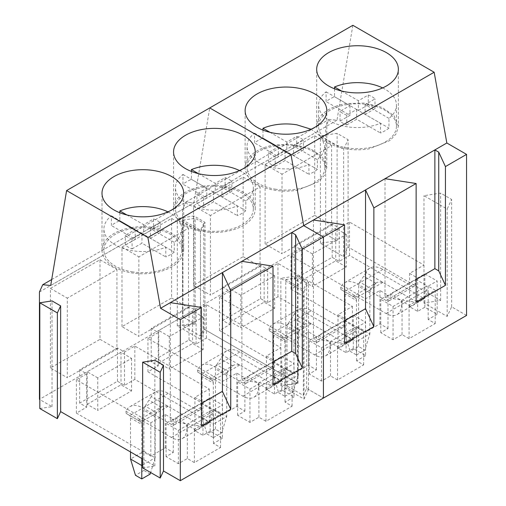 <?xml version="1.0" encoding="UTF-8"?>
<svg xmlns="http://www.w3.org/2000/svg" width="506" height="506" viewBox="0 0 506 506"><rect width="100%" height="100%" fill="white"/><g stroke="black" fill="none" stroke-linecap="round" stroke-linejoin="round"><path stroke-width="0.38" stroke-dasharray="2.53 1.9" d="M346.566 147.815A38.93 22.473 0 0 0 396.457 126.247A38.93 22.473 0 0 0 368.488 104.679A38.93 22.473 0 0 0 318.603 126.247A38.93 22.473 0 0 0 346.566 147.815M334.548 88.809L334.548 96.722A38.93 22.473 0 0 0 326.098 101.598L326.098 91.839A38.93 22.473 0 0 0 318.603 105.103A38.93 22.473 0 0 0 346.566 126.664A38.93 22.473 0 0 0 380.499 123.249L380.499 133.008A38.93 22.473 0 0 0 388.95 128.126L388.95 118.366A38.93 22.473 0 0 0 396.457 105.103A38.93 22.473 0 0 0 382.625 87.917M326.098 91.839L349.937 105.602L340.057 111.307A20.512 11.84 0 0 0 346.781 115.191L356.66 109.486L380.499 123.249M388.95 118.366L365.111 104.603L374.99 98.898A20.512 11.84 0 0 0 368.273 95.02L358.387 100.726L341.588 91.023M365.111 104.603L365.111 114.362L388.95 128.126M346.781 115.191L346.781 124.95A20.512 11.84 0 0 1 340.057 121.067L349.937 115.362L326.098 101.598M346.781 124.95L356.66 119.245L380.499 133.008M368.273 95.02L368.273 104.78A20.512 11.84 0 0 1 374.99 108.657L365.111 114.362M368.273 104.78L358.387 110.485L334.548 96.722M356.66 109.486L356.66 119.245M349.937 105.602L349.937 115.362M358.387 100.726L358.387 110.485M340.057 121.067L340.057 111.307M374.99 108.657L374.99 98.898M275.005 189.13A38.93 22.473 0 0 0 324.896 167.562A38.93 22.473 0 0 0 296.927 146A38.93 22.473 0 0 0 247.036 167.562A38.93 22.473 0 0 0 275.005 189.13M262.987 130.124L262.987 138.037A38.93 22.473 0 0 0 254.531 142.92L254.531 133.16A38.93 22.473 0 0 0 247.036 146.417A38.93 22.473 0 0 0 275.005 167.986A38.93 22.473 0 0 0 308.932 164.564L308.932 174.323A38.93 22.473 0 0 0 317.388 169.447L317.388 159.687L322.973 153.394L324.896 146.417L321.259 136.943L311.063 129.232M254.531 133.16L278.37 146.917L268.49 152.622A20.512 11.84 0 0 0 275.213 156.506L285.093 150.801L308.932 164.564M317.388 159.687L293.55 145.924L303.429 140.219A20.512 11.84 0 0 0 296.706 136.335L286.826 142.041L270.021 132.338M293.55 145.924L293.55 155.684L317.388 169.447M275.213 156.506L275.213 166.265A20.512 11.84 0 0 1 268.49 162.388L278.37 156.683L254.531 142.92M275.213 166.265L285.093 160.56L308.932 174.323M296.706 136.335L296.706 146.095A20.512 11.84 0 0 1 303.429 149.978L293.55 155.684M296.706 146.095L286.826 151.8L262.987 138.037M285.093 150.801L285.093 160.56M278.37 146.917L278.37 156.683M286.826 142.041L286.826 151.8M268.49 162.388L268.49 152.622M303.429 149.978L303.429 140.219M203.437 230.451A38.93 22.473 0 0 0 253.329 208.883A38.93 22.473 0 0 0 225.36 187.315A38.93 22.473 0 0 0 175.474 208.883A38.93 22.473 0 0 0 203.437 230.451M191.42 171.439L191.42 179.352A38.93 22.473 0 0 0 182.97 184.235L182.97 174.475A38.93 22.473 0 0 0 175.474 187.732A38.93 22.473 0 0 0 203.437 209.301A38.93 22.473 0 0 0 237.371 205.879L237.371 215.645A38.93 22.473 0 0 0 245.821 210.762L245.821 201.002A38.93 22.473 0 0 0 253.329 187.732A38.93 22.473 0 0 0 239.496 170.554M182.97 174.475L206.809 188.238L196.929 193.943A20.512 11.84 0 0 0 203.652 197.821L213.532 192.122L237.371 205.879M245.821 201.002L221.982 187.239L231.862 181.534A20.512 11.84 0 0 0 225.138 177.65L215.259 183.355L198.46 173.659M221.982 187.239L221.982 196.998L245.821 210.762M203.652 197.821L203.652 207.586A20.512 11.84 0 0 1 196.929 203.703L206.809 197.998L182.97 184.235M203.652 207.586L213.532 201.881L237.371 215.645M225.138 177.65L225.138 187.41A20.512 11.84 0 0 1 231.862 191.293L221.982 196.998M225.138 187.41L215.259 193.115L191.42 179.352M213.532 192.122L213.532 201.881M206.809 188.238L206.809 197.998M215.259 183.355L215.259 193.115M196.929 203.703L196.929 193.943M231.862 191.293L231.862 181.534M131.876 271.766A38.93 22.473 0 0 0 181.768 250.198A38.93 22.473 0 0 0 153.799 228.636A38.93 22.473 0 0 0 103.907 250.198A38.93 22.473 0 0 0 131.876 271.766M119.852 212.76L119.852 220.673A38.93 22.473 0 0 0 111.402 225.549L111.402 215.79A38.93 22.473 0 0 0 103.907 229.054A38.93 22.473 0 0 0 131.876 250.622A38.93 22.473 0 0 0 165.804 247.2L165.804 256.959A38.93 22.473 0 0 0 174.26 252.083L174.26 242.317A38.93 22.473 0 0 0 181.768 229.054A38.93 22.473 0 0 0 167.929 211.869M111.402 215.79L135.241 229.553L125.361 235.258A20.512 11.84 0 0 0 132.085 239.142L141.965 233.437L165.804 247.2M174.26 242.317L150.421 228.554L160.301 222.849A20.512 11.84 0 0 0 153.577 218.971L143.698 224.677L126.892 214.974M150.421 228.554L150.421 238.313L174.26 252.083M132.085 239.142L132.085 248.901A20.512 11.84 0 0 1 125.361 245.018L135.241 239.313L111.402 225.549M132.085 248.901L141.965 243.196L165.804 256.959M153.577 218.971L153.577 228.731A20.512 11.84 0 0 1 160.301 232.608L150.421 238.313M153.577 228.731L143.698 234.436L119.852 220.673M141.965 233.437L141.965 243.196M135.241 229.553L135.241 239.313M143.698 224.677L143.698 234.436M125.361 245.018L125.361 235.258M160.301 232.608L160.301 222.849M415.641 279.356L426.912 285.865L401.555 300.507L390.284 293.999L415.641 279.356L415.641 283.423L390.284 298.066L390.284 293.999M415.641 283.423A5.977 3.453 -120 0 1 414.401 286.162A5.977 3.453 -120 0 1 411.416 285.865L382.884 269.394A25.901 14.952 -120 0 0 369.937 268.11A25.901 14.952 -120 0 0 365.977 272.658L411.416 298.882A21.916 12.65 -120 0 0 422.371 299.963A21.916 12.65 -120 0 0 426.324 294.473A21.916 12.65 -120 0 0 426.912 289.932L426.912 285.865M411.416 285.865L386.059 300.507A5.977 3.453 -120 0 0 389.044 300.804A5.977 3.453 -120 0 0 390.284 298.066M386.059 300.507L357.527 284.037A25.901 14.952 -120 0 0 344.58 282.753A25.901 14.952 -120 0 0 340.62 287.3L340.905 289.483L344.415 291.608A5.977 3.453 -60 0 1 345.2 293.986L345.2 335.073L356.471 341.582L356.471 300.494L345.2 293.986M356.471 354.978L364.889 350.12L358.583 346.483L350.171 351.341L356.471 354.978L356.471 341.582L369.854 333.852L369.854 292.765L370.639 289.476L355.686 298.116L352.998 296.465C353.08 295.801 354.459 295.928 357.147 296.839L386.059 313.518A21.916 12.65 -120 0 0 397.014 314.605A21.916 12.65 -120 0 0 400.967 309.115A21.916 12.65 -120 0 0 401.555 304.574L401.555 300.507M370.639 289.476L371.113 288.616L359.829 282.101L359.374 282.974L358.583 286.263L358.583 327.344L345.2 335.073L350.171 351.341M340.905 289.483L352.998 296.465L377.375 282.221L375.882 283.259L371.113 288.616M382.504 282.203L377.368 282.221M359.829 282.101L365.977 272.658M355.256 297.768L343.972 291.254L355.256 297.768M355.686 298.116A5.977 3.453 -60 0 1 356.471 300.494M358.583 346.483L358.583 327.344L369.854 333.852L364.889 350.12M344.074 320.677L355.345 327.186L329.988 341.822L318.717 335.314L344.074 320.677L344.074 324.744L318.717 339.381L318.717 335.314M344.074 324.744A5.977 3.453 -120 0 1 342.84 327.477A5.977 3.453 -120 0 1 339.849 327.186L311.323 310.716A25.901 14.952 -120 0 0 298.376 309.432A25.901 14.952 -120 0 0 294.41 313.979L339.849 340.196A21.916 12.65 -120 0 0 350.803 341.284A21.916 12.65 -120 0 0 354.757 335.788A21.916 12.65 -120 0 0 355.345 331.253L355.345 327.186M339.849 327.186L314.492 341.822A5.977 3.453 -120 0 0 317.477 342.119A5.977 3.453 -120 0 0 318.717 339.381M314.492 341.822L285.966 325.352A25.901 14.952 -120 0 0 273.012 324.068A25.901 14.952 -120 0 0 269.053 328.615L269.344 330.804L272.854 332.923A5.977 3.453 -60 0 1 273.638 335.307L273.638 376.388L284.91 382.897L284.91 341.809L273.638 335.307M284.91 396.299L293.322 391.435L287.022 387.798L278.604 392.656L284.91 396.299L284.91 382.897L298.293 375.174L298.293 334.087L299.078 330.797L284.119 339.431L281.437 337.787C281.513 337.116 282.898 337.243 285.58 338.16L314.492 354.839A21.916 12.65 -120 0 0 325.447 355.92A21.916 12.65 -120 0 0 329.4 350.43A21.916 12.65 -120 0 0 329.988 345.889L329.988 341.822M299.078 330.797L299.552 329.931L288.268 323.416L287.806 324.289L287.022 327.578L287.022 368.665L273.638 376.388L278.604 392.656M269.344 330.804L281.437 337.787L305.807 323.543M310.937 323.517L305.807 323.536L304.315 324.574L299.552 329.931M288.268 323.416L294.41 313.979M283.689 339.09L272.405 332.575L283.689 339.09M284.119 339.431A5.977 3.453 -60 0 1 284.91 341.809M287.022 387.798L287.022 368.665L298.293 375.174L293.322 391.435M272.513 361.992L283.784 368.501L258.421 383.143L247.156 376.635L272.513 361.992L272.513 366.059L247.156 380.702L247.156 376.635M272.513 366.059A5.977 3.453 -120 0 1 271.273 368.798A5.977 3.453 -120 0 1 268.288 368.501L239.755 352.031A25.901 14.952 -120 0 0 226.808 350.747A25.901 14.952 -120 0 0 222.849 355.294L268.288 381.511A21.916 12.65 -120 0 0 279.242 382.599A21.916 12.65 -120 0 0 283.196 377.109A21.916 12.65 -120 0 0 283.784 372.568L283.784 368.501M268.288 368.501L242.931 383.143A5.977 3.453 -120 0 0 245.916 383.434A5.977 3.453 -120 0 0 247.156 380.702M242.931 383.143L214.399 366.673A25.901 14.952 -120 0 0 201.451 365.389A25.901 14.952 -120 0 0 197.492 369.937L197.776 372.119L201.287 374.244A5.977 3.453 -60 0 1 202.071 376.622L202.071 417.709L213.342 424.218L213.342 383.131L202.071 376.622M213.342 437.614L221.761 432.757L215.455 429.12L207.043 433.977L213.342 437.614L213.342 424.218L226.726 416.489L226.726 375.401L227.51 372.112L212.558 380.746L209.87 379.102C209.952 378.437 211.331 378.558 214.019 379.475L242.931 396.154A21.916 12.65 -120 0 0 253.885 397.242A21.916 12.65 -120 0 0 257.839 391.745A21.916 12.65 -120 0 0 258.421 387.21L258.421 383.143M227.51 372.112L227.985 371.246L216.701 364.737L216.245 365.604L215.455 368.893L215.455 409.98L202.071 417.709L207.043 433.977M197.776 372.119L209.952 378.88M239.376 364.832L234.24 364.858L232.754 365.895L227.985 371.246M216.701 364.737L222.849 355.294M212.128 380.404L200.844 373.89L212.128 380.404M212.558 380.746A5.977 3.453 -60 0 1 213.342 383.131M215.455 429.12L215.455 409.98L226.726 416.489L221.761 432.757M200.945 403.314L212.216 409.816L186.859 424.458L175.588 417.95L200.945 403.314L200.945 407.381L175.588 422.017L175.588 417.95M200.945 407.381A5.977 3.453 -120 0 1 199.712 410.113A5.977 3.453 -120 0 1 196.72 409.816L168.194 393.345A25.901 14.952 -120 0 0 155.241 392.068A25.901 14.952 -120 0 0 151.281 396.609L196.72 422.833A21.916 12.65 -120 0 0 207.675 423.914A21.916 12.65 -120 0 0 211.628 418.424A21.916 12.65 -120 0 0 212.216 413.883L212.216 409.816M196.72 409.816L171.363 424.458A5.977 3.453 -120 0 0 174.349 424.755A5.977 3.453 -120 0 0 175.588 422.017M171.363 424.458L142.837 407.988A25.901 14.952 -120 0 0 129.884 406.704A25.901 14.952 -120 0 0 125.924 411.252L126.215 413.44L129.726 415.559A5.977 3.453 -60 0 1 130.51 417.937L130.51 451.947M142.648 465.027L155.165 457.803L155.165 416.723L155.949 413.434L140.991 422.067L138.309 420.423C138.385 419.752 139.77 419.879 142.452 420.79L171.363 437.469A21.916 12.65 -120 0 0 182.318 438.557A21.916 12.65 -120 0 0 186.271 433.066A21.916 12.65 -120 0 0 186.859 428.525L186.859 424.458M155.949 413.434L156.424 412.567L145.14 406.052L143.894 410.214L143.894 451.301L130.51 459.024M126.215 413.44L138.309 420.423L162.679 406.179M167.809 406.154L162.679 406.173L161.186 407.21L156.424 412.567M145.14 406.052L151.281 396.609M140.56 421.719L129.277 415.211L140.56 421.719M140.991 422.067A5.977 3.453 -60 0 1 141.781 424.445L130.51 417.937M141.781 458.455L141.781 424.445M150.193 474.071L143.894 470.435L143.894 451.301L155.165 457.803L150.668 472.534M143.894 470.435L135.475 475.292M466.564 315.434L451.637 306.813L447.171 316.433L423.977 303.043L440.644 300.463L348.09 247.029L343.625 256.656L320.431 243.26L337.097 240.685L325.693 234.101L182.565 316.731L193.969 323.321L177.302 325.896L200.496 339.286L204.962 329.665L297.515 383.099L280.849 385.68L304.043 399.07L308.508 389.443L323.435 398.064L306.611 388.349L303.334 395.407L285.776 385.268L298.002 383.377L203.773 328.976L200.496 336.035L182.938 325.896L195.164 324.004L182.565 316.731L39.436 399.367M365.591 355.629L356.61 360.816L363.656 364.883L337.527 379.968L330.481 375.901L321.5 381.081L309.21 373.991L316.433 369.823L308.369 365.168L293.961 373.485L219.503 330.494L229.819 324.542L222.773 320.475L260.609 298.629L267.649 302.696L277.965 296.744L352.429 339.728L338.021 348.046L346.079 352.701L353.302 348.533L365.591 355.629L365.591 322.284L356.61 327.471L363.656 331.538L337.527 346.623L330.481 342.556L321.5 347.736L309.21 340.639L316.433 336.477L308.369 331.822L293.961 340.14L219.503 297.148L229.819 291.19L222.773 287.123L260.609 265.283L267.649 269.35L277.965 263.398L352.429 306.383L338.021 314.7L346.079 319.356L353.302 315.187L365.591 322.284M437.152 314.315L428.171 319.495L435.217 323.562L409.088 338.647L402.042 334.58L393.067 339.766L380.778 332.67L387.994 328.502L379.936 323.853L365.528 332.17L291.07 289.179L301.38 283.221L294.34 279.154L332.17 257.314L339.216 261.381L349.532 255.422L423.99 298.413L409.582 306.731L417.646 311.386L424.863 307.218L437.152 314.315L437.152 280.969L428.171 286.149L435.217 290.216L409.088 305.301L402.042 301.234L393.067 306.421L380.778 299.324L387.994 295.156L379.936 290.501L365.528 298.818L291.07 255.834L301.38 249.875L294.34 245.808L332.17 223.968L339.216 228.035L349.532 222.077L423.99 265.068L409.582 273.385L417.646 278.041L424.863 273.873L437.152 280.969M285.776 279.533L298.002 277.642L306.611 282.62L303.334 289.672L285.776 279.533L285.776 385.268M298.002 383.377L298.002 277.642M303.334 395.407L303.334 289.672M306.611 388.349L306.611 282.62M325.693 234.101L325.693 126.734L328.995 119.441L336.964 120.232L352.859 25.3M336.964 120.232L193.83 202.862L185.866 202.077L182.565 209.37L182.565 316.731L182.565 209.37L185.866 202.077L193.83 202.862L209.731 107.936L193.83 202.862L50.701 285.498M193.545 285.333L193.545 205.752L243.146 177.113L243.146 256.694L193.545 285.333L210.445 295.093L210.445 215.512L260.052 186.872L260.052 266.453L210.445 295.093M265.106 244.018L265.106 164.437L314.713 135.798L314.713 215.379L265.106 244.018L282.013 253.778L282.013 174.197L331.62 145.557L331.62 225.138L282.013 253.778M182.938 220.161L195.164 218.269L203.773 223.241L200.496 230.3L182.938 220.161L182.938 325.896M195.164 324.004L195.164 218.269M200.496 336.035L200.496 230.3M203.773 328.976L203.773 223.241M348.09 247.029L348.09 139.669L343.625 149.289L320.431 135.899L337.097 133.325L348.09 139.669M337.097 240.685L337.097 133.325M451.637 306.813L451.637 199.453L447.171 209.073L423.977 195.683L440.644 193.102L451.637 199.453M440.644 300.463L440.644 193.102M320.431 243.26L320.431 135.899M343.625 256.656L343.625 149.289M423.977 303.043L423.977 195.683M447.171 316.433L447.171 209.073M356.61 360.816L356.61 327.471M353.302 348.533L353.302 315.187M346.079 352.701L346.079 319.356M338.021 348.046L338.021 314.7M352.429 339.728L352.429 306.383M277.965 296.744L277.965 263.398M267.649 302.696L267.649 269.35M260.609 298.629L260.609 265.283M222.773 320.475L222.773 287.123M229.819 324.542L229.819 291.19M219.503 330.494L219.503 297.148M293.961 373.485L293.961 340.14M308.369 365.168L308.369 331.822M316.433 369.823L316.433 336.477M309.21 373.991L309.21 340.639M321.5 381.081L321.5 347.736M330.481 375.901L330.481 342.556M337.527 379.968L337.527 346.623M363.656 364.883L363.656 331.538M428.171 319.495L428.171 286.149M424.863 307.218L424.863 273.873M417.646 311.386L417.646 278.041M409.582 306.731L409.582 273.385M423.99 298.413L423.99 265.068M349.532 255.422L349.532 222.077M339.216 261.381L339.216 228.035M332.17 257.314L332.17 223.968M294.34 279.154L294.34 245.808M301.38 283.221L301.38 249.875M291.07 289.179L291.07 255.834M365.528 332.17L365.528 298.818M379.936 323.853L379.936 290.501M387.994 328.502L387.994 295.156M380.778 332.67L380.778 299.324M393.067 339.766L393.067 306.421M402.042 334.58L402.042 301.234M409.088 338.647L409.088 305.301M435.217 323.562L435.217 290.216M416.128 279.483L385.022 297.446L416.128 302.259M385.022 178.694L385.022 297.446M344.567 320.798L313.454 338.761L344.567 343.574M313.454 220.015L313.454 338.761M326.806 167.562L322.486 157.012L310.437 148.694L293.221 144.362L274.467 144.937A40.841 23.58 0 0 0 245.125 167.562A40.841 23.58 0 0 0 297.465 190.193L318.647 181.692L324.707 175.006L326.806 167.562L326.806 110.631M398.367 126.247L394.054 115.697L382.005 107.38L364.782 103.047L346.028 103.622A40.841 23.58 0 0 0 316.686 126.247A40.841 23.58 0 0 0 369.026 148.872L390.215 140.377L396.268 133.692L398.367 126.247L398.367 69.316M193.545 205.752L210.445 215.512M243.146 256.694L260.052 266.453M243.146 177.113L260.052 186.872M265.106 164.437L282.013 174.197M314.713 215.379L331.62 225.138M314.713 135.798L331.62 145.557M240.888 295.257L230.319 289.16L264.132 269.641L274.695 275.738L240.888 295.257L240.888 327.793L230.319 321.696L230.319 289.16M312.449 253.942L301.886 247.845L335.693 228.32L346.256 234.423L312.449 253.942L312.449 286.478L301.886 280.375L301.886 247.845M274.695 275.738L274.695 308.274L240.888 327.793M274.695 308.274L264.132 302.171L230.319 321.696M264.132 269.641L264.132 302.171M346.256 234.423L346.256 266.959L312.449 286.478M346.256 266.959L335.693 260.856L301.886 280.375M335.693 228.32L335.693 260.856M142.648 467.905L154.874 466.013L142.648 458.961M39.81 408.532L52.036 406.641L39.81 399.582M222.463 438.266L213.481 443.452L220.527 447.519L194.399 462.604L187.353 458.537L178.371 463.717L166.082 456.621L173.305 452.459L165.241 447.804L150.832 456.121L76.374 413.13L86.69 407.172L79.644 403.111L117.481 381.265L124.52 385.332L134.836 379.38L209.294 422.365L194.892 430.682L202.95 435.337L210.173 431.169L222.463 438.266L222.463 404.92L213.481 410.1L220.527 414.167L194.399 429.252L187.353 425.185L178.371 430.372L166.082 423.275L173.305 419.107L165.241 414.452L150.832 422.769L76.374 379.785L86.69 373.826L79.644 369.76L117.481 347.919L124.52 351.986L134.836 346.028L209.294 389.019L194.892 397.337L202.95 401.992L210.173 397.824L222.463 404.92M294.024 396.951L285.042 402.131L292.089 406.198L265.96 421.283L258.914 417.216L249.939 422.402L237.649 415.306L244.866 411.138L236.808 406.482L222.4 414.8L147.942 371.815L158.251 365.857L151.212 361.79L189.042 339.95L196.088 344.017L206.404 338.059L280.862 381.05L266.453 389.367L274.518 394.022L281.734 389.854L294.024 396.951L294.024 363.599L285.042 368.785L292.089 372.852L265.96 387.938L258.914 383.871L249.939 389.057L237.649 381.96L244.866 377.792L236.808 373.137L222.4 381.454L147.942 338.463L158.251 332.512L151.212 328.445L189.042 306.604L196.088 310.671L206.404 304.713L280.862 347.704L266.453 356.022L274.518 360.67L281.734 356.509L294.024 363.599M154.874 466.013L154.874 360.278M50.41 367.97L50.41 288.388L100.017 259.749L100.017 339.33L50.41 367.97L67.317 377.729L67.317 298.148L116.924 269.508L116.924 349.089L67.317 377.729M121.978 326.655L121.978 247.067L171.585 218.428L171.585 298.015L121.978 326.655L138.884 336.414L138.884 256.833L188.491 228.193L188.491 307.774L138.884 336.414M52.036 406.641L52.036 300.906M204.962 329.665L204.962 222.305L200.496 231.925L177.302 218.535L193.969 215.954L204.962 222.305M193.969 323.321L193.969 215.954M308.508 389.443L308.508 282.082L304.043 291.709L280.849 278.313L297.515 275.738L308.508 282.082M297.515 383.099L297.515 275.738M177.302 325.896L177.302 218.535M200.496 339.286L200.496 231.925M280.849 385.68L280.849 278.313M304.043 399.07L304.043 291.709M213.481 443.452L213.481 410.1M210.173 431.169L210.173 397.824M202.95 435.337L202.95 401.992M194.892 430.682L194.892 397.337M209.294 422.365L209.294 389.019M134.836 379.38L134.836 346.028M124.52 385.332L124.52 351.986M117.481 381.265L117.481 347.919M79.644 403.111L79.644 369.76M86.69 407.172L86.69 373.826M76.374 413.13L76.374 379.785M150.832 456.121L150.832 422.769M165.241 447.804L165.241 414.452M173.305 452.459L173.305 419.107M166.082 456.621L166.082 423.275M178.371 463.717L178.371 430.372M187.353 458.537L187.353 425.185M194.399 462.604L194.399 429.252M220.527 447.519L220.527 414.167M285.042 402.131L285.042 368.785M281.734 389.854L281.734 356.509M274.518 394.022L274.518 360.67M266.453 389.367L266.453 356.022M280.862 381.05L280.862 347.704M206.404 338.059L206.404 304.713M196.088 344.017L196.088 310.671M189.042 339.95L189.042 306.604M151.212 361.79L151.212 328.445M158.251 365.857L158.251 332.512M147.942 371.815L147.942 338.463M222.4 414.8L222.4 381.454M236.808 406.482L236.808 373.137M244.866 411.138L244.866 377.792M237.649 415.306L237.649 381.96M249.939 422.402L249.939 389.057M258.914 417.216L258.914 383.871M265.96 421.283L265.96 387.938M292.089 406.198L292.089 372.852M273 362.119L241.893 380.076L273 384.889M241.893 261.33L241.893 380.076M201.439 403.434L170.326 421.397L201.439 426.21M170.326 302.645L170.326 421.397M131.339 227.573A40.841 23.58 0 0 0 101.997 250.198A40.841 23.58 0 0 0 154.336 272.823A40.841 23.58 0 0 0 183.678 250.198A40.841 23.58 0 0 0 131.339 227.573M202.9 186.259A40.841 23.58 0 0 0 173.558 208.883A40.841 23.58 0 0 0 225.897 231.508A40.841 23.58 0 0 0 255.239 208.883A40.841 23.58 0 0 0 202.9 186.259M50.41 288.388L67.317 298.148M100.017 339.33L116.924 349.089M100.017 259.749L116.924 269.508M121.978 247.067L138.884 256.833M171.585 298.015L188.491 307.774M171.585 218.428L188.491 228.193M97.759 377.893L87.19 371.796L121.004 352.277L131.566 358.375L97.759 377.893L97.759 410.429L87.19 404.326L87.19 371.796M169.32 336.579L158.757 330.475L192.565 310.956L203.127 317.06L169.32 336.579L169.32 369.108L158.757 363.011L158.757 330.475M131.566 358.375L131.566 390.91L97.759 410.429M131.566 390.91L121.004 384.807L87.19 404.326M121.004 352.277L121.004 384.807M203.127 317.06L203.127 349.589L169.32 369.108M203.127 349.589L192.565 343.492L158.757 363.011M192.565 310.956L192.565 343.492M340.62 287.3L357.147 296.839M426.912 289.932L401.555 304.574M411.416 298.882L386.059 313.518M382.884 282.411L357.527 297.047M375.882 283.259L363.789 276.276M359.374 282.974L344.415 291.608M382.884 269.394L357.527 284.037M369.854 292.765L358.583 286.263M269.053 328.615L285.58 338.16M355.345 331.253L329.988 345.889M339.849 340.196L314.492 354.839M311.323 323.726L285.966 338.369M304.315 324.574L292.221 317.591M287.806 324.289L272.854 332.923M311.323 310.716L285.966 325.352M298.293 334.087L287.022 327.578M197.492 369.937L214.019 379.475M283.784 372.568L258.421 387.21M268.288 381.511L242.931 396.154M239.755 365.041L214.399 379.683M232.754 365.895L220.66 358.912M216.245 365.604L201.287 374.244M239.755 352.031L214.399 366.673M226.726 375.401L215.455 368.893M125.924 411.252L142.452 420.79M212.216 413.883L186.859 428.525M196.72 422.833L171.363 437.469M168.194 406.362L142.837 420.998M161.186 407.21L149.093 400.227M144.678 406.925L129.726 415.559M168.194 393.345L142.837 407.988M155.165 416.723L143.894 410.214M39.436 292.006L325.693 126.734M396.457 126.247L396.457 105.103M318.603 126.247L318.603 105.103M324.896 167.562L324.896 146.417M247.036 167.562L247.036 146.417M253.329 208.883L253.329 187.732M175.474 208.883L175.474 187.732M181.768 250.198L181.768 229.054M103.907 250.198L103.907 229.054M422.371 299.963L397.014 314.605M369.937 268.11L344.58 282.753M414.401 286.162L389.044 300.804M350.803 341.284L325.447 355.92M298.376 309.432L273.012 324.068M342.84 327.477L317.477 342.119M279.242 382.599L253.885 397.242M234.246 364.858L209.952 378.886M226.808 350.747L201.451 365.389M271.273 368.798L245.916 383.434M207.675 423.914L182.318 438.557M155.241 392.068L129.884 406.704M199.712 410.113L174.349 424.755M51.701 279.533L328.995 119.441M245.125 167.562L245.125 110.631M316.686 126.247L316.686 69.316M101.997 250.198L101.997 193.267M183.678 250.198L183.678 193.267M173.558 208.883L173.558 151.945M255.239 208.883L255.239 151.945"/><path stroke-width="0.76" d="M382.625 87.917A38.93 22.473 0 0 0 368.488 83.534C356.256 81.637 344.94 82.775 334.548 86.956L334.548 88.809M341.588 91.023L334.548 86.956M311.063 129.232L296.927 124.849A38.93 22.473 0 0 0 262.987 128.277L262.987 130.124M270.021 132.338L262.987 128.277M239.496 170.554A38.93 22.473 0 0 0 225.36 166.17C213.127 164.273 201.812 165.411 191.42 169.592L191.42 171.439M198.46 173.659L191.42 169.592M167.929 211.869A38.93 22.473 0 0 0 153.799 207.485C141.56 205.588 130.251 206.726 119.852 210.913L119.852 212.76M126.892 214.974L119.852 210.913M130.51 451.947L130.51 459.024L141.781 465.533L141.781 458.455M130.51 459.024L135.475 475.292L141.781 478.929L141.781 465.533L142.648 465.027M141.781 478.929L150.193 474.071L150.668 472.534M434.161 72.238L147.904 237.51L66.602 190.566L352.859 25.3L434.161 72.238L446.842 143.002L466.564 154.387L466.564 315.434L323.435 398.064L323.435 237.023L303.714 225.638L291.032 154.874L209.731 107.936L291.032 154.874L303.714 225.638L170.326 302.645L201.439 307.458L201.439 426.21L230.742 409.284L222.406 391.328L201.439 403.434M466.564 154.387L445.438 166.588L445.438 285.333L438.734 270.893L438.734 152.148L434.869 149.915L313.454 220.015L344.567 224.822L344.567 343.574L373.871 326.655L365.534 308.692L344.567 320.798M385.022 178.694L416.128 183.507L416.128 302.259L445.438 285.333M416.128 183.507L373.871 207.903L373.871 326.655M344.567 224.822L323.435 237.023L323.435 398.064L180.307 480.7L163.482 470.985L160.206 478.043L142.648 467.905L142.648 362.169L154.874 360.278L163.482 365.25L160.206 372.308L142.648 362.169M313.454 220.015L303.714 225.638L323.435 237.023L302.31 249.224L302.31 367.97L295.605 353.53L295.605 234.784L291.741 232.551L291.741 351.297L295.605 353.53M446.842 143.002L434.869 149.915L434.869 268.661L438.734 270.893M274.467 88.006A40.841 23.58 0 0 0 245.125 110.631A40.841 23.58 0 0 0 297.465 133.255A40.841 23.58 0 0 0 326.806 110.631A40.841 23.58 0 0 0 274.467 88.006M346.028 46.685A40.841 23.58 0 0 0 316.686 69.316A40.841 23.58 0 0 0 369.026 91.94A40.841 23.58 0 0 0 398.367 69.316A40.841 23.58 0 0 0 346.028 46.685M445.438 166.588L438.734 152.148M434.869 268.661L416.128 279.483M373.871 207.903L365.534 189.946L365.534 308.692M142.648 458.961L60.644 411.612L57.368 418.671L39.81 408.532L39.81 302.797L52.036 300.906L60.644 305.877L57.368 312.936L39.81 302.797M39.81 399.582L39.436 399.367L39.436 292.006L42.738 284.707L51.701 279.533M160.206 478.043L160.206 372.308M163.482 470.985L163.482 365.25M241.893 261.33L273 266.143L273 384.889L302.31 367.97M273 266.143L230.742 290.539L230.742 409.284M201.439 307.458L180.307 319.659L160.585 308.274L147.904 237.51M180.307 480.7L180.307 319.659M170.326 302.645L160.585 308.274M131.339 170.642A40.841 23.58 0 0 0 101.997 193.267A40.841 23.58 0 0 0 154.336 215.891A40.841 23.58 0 0 0 183.678 193.267A40.841 23.58 0 0 0 131.339 170.642M202.9 129.321A40.841 23.58 0 0 0 173.558 151.945A40.841 23.58 0 0 0 225.897 174.576A40.841 23.58 0 0 0 255.239 151.945A40.841 23.58 0 0 0 202.9 129.321M66.602 190.566L50.701 285.498L42.738 284.707M57.368 418.671L57.368 312.936M60.644 411.612L60.644 305.877M302.31 249.224L295.605 234.784M291.741 351.297L273 362.119M230.742 290.539L222.406 272.576L222.406 391.328"/></g></svg>
